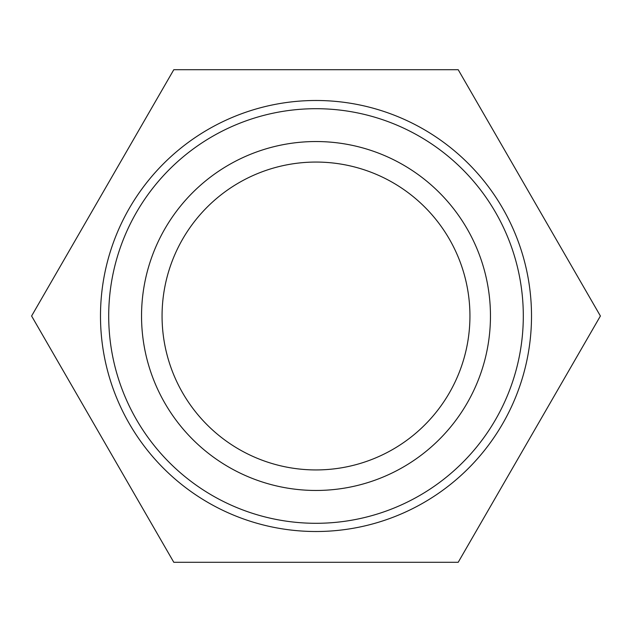 <?xml version="1.0" encoding="UTF-8"?>
<svg xmlns="http://www.w3.org/2000/svg" width="632" height="632" viewBox="0 0 632 632"><rect width="100%" height="100%" fill="white"/><g stroke="black" fill="none" stroke-linecap="round" stroke-linejoin="round"><path stroke-width="0.95" d="M469.939 316A153.939 153.939 0 0 1 239.03 449.312A153.939 153.939 0 0 1 239.03 182.688A153.939 153.939 0 0 1 469.939 316M490.464 316A174.464 174.464 0 0 0 228.768 164.912A174.464 174.464 0 0 0 228.768 467.088A174.464 174.464 0 0 0 490.464 316M523.304 316A207.304 207.304 0 0 1 212.352 495.528A207.304 207.304 0 0 1 212.352 136.472A207.304 207.304 0 0 1 523.304 316M531.512 316A215.512 215.512 0 0 0 316 100.488A215.512 215.512 0 0 0 100.488 316A215.512 215.512 0 0 0 316 531.512A215.512 215.512 0 0 0 531.512 316M173.8 69.702L458.2 69.702L600.4 316L458.2 562.298L173.8 562.298L31.6 316L173.8 69.702"/></g></svg>
